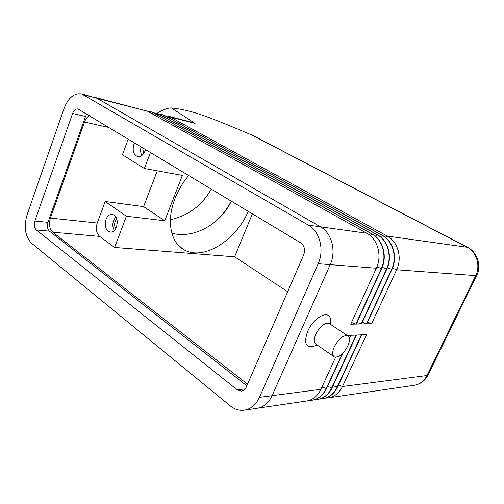 <?xml version="1.0" encoding="UTF-8"?>
<svg xmlns="http://www.w3.org/2000/svg" width="504" height="504" viewBox="0 0 504 504"><rect width="100%" height="100%" fill="white"/><g stroke="black" fill="none" stroke-linecap="round" stroke-linejoin="round"><path stroke-width="0.76" d="M211.56 224.538C219.908 218.263 226.472 210.445 231.26 201.09M329.774 323.889L329.112 323.455C324.526 322.692 320.09 326.271 315.794 334.19C313.664 339.413 313.797 342.789 316.184 344.326L333.793 356.498M317.243 345.057L313.236 346.418C305.544 347.647 303.704 342.581 307.73 331.223C313.457 317.558 328.702 309.462 330.359 318.78L330.605 322.346M334.31 346.809C332.104 352.094 332.168 355.484 334.492 356.977C339.028 357.62 343.47 353.959 347.823 345.983C350.06 340.691 350.009 337.277 347.659 335.74C343.155 335.072 338.707 338.764 334.31 346.809M159.699 114.471L162.754 114.792L165.01 115.7L382.486 235.406C393.164 240.906 397.832 257.317 391.936 269.413L366.78 323.826L371.612 323.713L396.629 269.779C402.494 257.79 397.839 241.517 387.211 236.055L170.327 117.06L195.073 123.398L184.231 120.298M155.786 114.043L160.36 111.39C165.614 108.845 169.287 107.705 171.385 107.969C190.021 109.916 203.799 114.628 251.874 135.053L254.363 136.25M115.731 228.627C114.458 226.535 114.263 224.135 115.158 221.42L116.777 218.887M105.985 219.479C107.472 215.901 109.582 214.187 112.323 214.339C116.777 216.065 118.163 220.286 116.493 227.002C115.013 230.523 112.934 232.224 110.25 232.111C105.745 230.423 104.322 226.208 105.985 219.479M114.351 230.454C112.606 227.487 112.361 224.11 113.608 220.324L115.819 216.808M145.499 149.468L145.032 150.992C143.262 155.1 140.824 156.971 137.712 156.618C133.491 154.778 132.231 150.665 133.925 144.283L134.549 142.871M248.245 211.308C235.626 241.555 201.058 262.452 182.139 248.529C170.125 240.54 166.603 219.631 175.02 198.456C178.303 190.115 182.864 182.454 188.71 175.474M170.39 219.656C188.042 215.876 201.694 205.689 211.34 189.094M171.845 233.201C193.549 239.217 220.532 224.217 231.336 201.134M128.237 139.072L122.434 154.785L144.383 168.5L182.385 175.405L164.745 220.746L126.384 216.222L105.185 201.493L97.234 223.014C95.546 228.772 96.365 233.239 99.698 236.407L114.597 247.464L126.384 216.222M164.745 220.746L143.621 206.602L105.185 201.493M157.254 170.837L143.621 206.602M247.533 384.218L52.794 232.193C49.48 228.866 48.686 224.154 50.413 218.068L84.508 122.037C85.623 119.026 87.236 116.903 89.347 115.668M144.383 168.5L150.444 152.441M114.597 247.464L234.612 256.801L287.683 291.734M252.403 213.816L234.612 256.801M141.889 155.484C140.534 152.995 140.282 150.116 141.133 146.834M143.514 153.808L142.777 147.829M171.385 107.969L195.073 123.398L189.699 121.703M169.092 117.949L170.327 117.06L168.071 116.153L165.236 115.825M164.247 115.901L162.792 116.178M371.612 323.713L367.536 322.195M157.286 114.874L158.149 114.666M153.903 113.003L157.002 113.312L159.258 114.225L377.357 234.694C388.086 240.238 392.774 256.807 386.839 269.023L361.526 323.952L366.452 323.839L391.621 269.388C397.524 257.286 392.849 240.862 382.171 235.362L164.651 115.611L162.395 114.698L159.522 114.37M158.426 114.465L157.059 114.748M366.452 323.839L362.294 322.289M151.465 113.425L152.208 113.236M148.018 111.51L151.162 111.819L153.424 112.732L372.135 233.969C382.914 239.564 387.62 256.29 381.648 268.619L356.177 324.078L361.198 323.959L386.518 268.997C392.459 256.775 387.765 240.2 377.036 234.65L158.899 114.137L156.637 113.224L153.72 112.902M361.198 323.959L356.958 322.384M152.517 113.016L151.232 113.299M95.162 97.455L147.496 111.214L366.805 233.232C377.641 238.871 382.36 255.761 376.349 268.216L350.727 324.211L355.843 324.091L381.32 268.594C387.293 256.259 382.586 239.52 371.807 233.925L153.052 112.638L150.791 111.724L147.836 111.403M355.843 324.091L351.521 322.478M325.754 398.047L327.587 397.958C334.146 397.108 339.116 393.29 342.481 386.505L366.553 334.618L361.689 334.826L337.497 387.154C334.234 393.781 329.433 397.606 323.089 398.632M335.607 357.254L320.941 389.309C317.495 396.339 312.436 400.283 305.764 401.146L258.565 408.038M349.354 338.216L350.696 335.299L347.224 335.45M309.141 400.447L311.1 400.371C317.753 399.508 322.787 395.596 326.214 388.622L342.121 353.972M314.779 399.634L316.695 399.552C323.316 398.696 328.331 394.815 331.733 387.904L356.076 335.072L351.036 335.286L349.436 338.764M342.72 353.386L326.56 388.578C323.259 395.325 318.415 399.212 312.014 400.252M320.317 398.828L322.188 398.752C328.784 397.895 333.774 394.046 337.157 387.198L361.362 334.845L356.41 335.053L332.079 387.859C328.797 394.544 323.971 398.399 317.602 399.433M245.095 410.054L256.36 408.41C263.245 407.528 268.493 403.294 272.091 395.716L330.202 264.638C336.521 251.118 331.676 232.829 320.443 226.8L96.787 98.198L81.61 93.939C74.183 92.9 68.361 97.682 64.134 108.272L27.052 214.88C23.638 227.046 25.162 236.521 31.62 243.293L230.322 405.915C234.423 409.21 238.833 410.666 243.564 410.281C250.501 409.393 255.786 405.084 259.421 397.366L318.182 263.712C324.576 249.915 319.706 231.26 308.379 225.131L81.61 93.939M86.751 114.099L85.535 116.437L47.962 222.333C46.891 226.132 47.382 229.062 49.436 231.141L246.84 385.818M34.864 221.017L72.595 113.444C73.918 110.168 75.72 108.681 78 108.984L300.712 242.89C304.422 245.738 305.418 249.726 303.704 254.848L246.298 387.059C245.146 389.542 243.445 390.902 241.202 391.142L237.271 389.831L36.319 229.95C34.266 227.846 33.781 224.872 34.864 221.017L47.962 222.333M84.508 122.037L109.078 127.543M50.413 218.068L97.234 223.014M246.116 383.286L248.025 383.078M52.794 232.193L99.698 236.407M251.874 135.053L466.843 247.073C476.551 251.817 480.86 265.69 475.619 275.864L426.957 375.518C423.914 381.339 419.372 384.646 413.33 385.44C419.996 384.502 424.916 381.011 428.091 374.97L426.957 375.518L342.481 386.505L338.468 385.056M467.536 247.306L387.211 236.055L385.61 237.516M428.179 374.787L476.595 275.688L396.629 269.779L392.471 268.178M476.652 275.581L476.595 275.688C481.767 265.772 477.427 252.126 467.353 247.212L253.669 135.891M163.391 116.512L165.01 115.7M380.533 236.855L382.486 235.406M387.387 267.763L391.936 269.413M377.357 234.694L375.354 236.174M382.196 267.341L386.839 269.023M159.258 114.225L157.607 115.051M370.075 235.488L372.135 233.969M376.91 266.906L381.648 268.619M151.729 113.57L153.424 112.732M320.494 226.825L366.805 233.232M330.196 264.657L376.349 268.216M96.888 98.255L147.496 111.214M272.11 395.665L320.941 389.309M321.955 387.091L326.56 388.578M327.562 386.404L332.079 387.859M333.062 385.724L337.497 387.154M72.595 113.444L85.535 116.437M36.319 229.95L49.436 231.141M237.271 389.831L245.19 388.918M318.182 263.712L330.202 264.638M259.421 397.366L272.091 395.716M308.379 225.131L320.443 226.8M83.878 94.891L96.787 98.198M177.282 244.005L182.139 248.529M190.266 121.848L190.682 121.962M168.071 116.153L190.184 121.829M329.112 323.455L347.659 335.74M330.359 318.78L330.763 324.544M156.637 113.224L157.002 113.312M150.791 111.724L151.162 111.819M162.395 114.698L162.754 114.792M329.03 397.751L413.33 385.44M241.202 391.142L241.655 391.091"/></g></svg>
